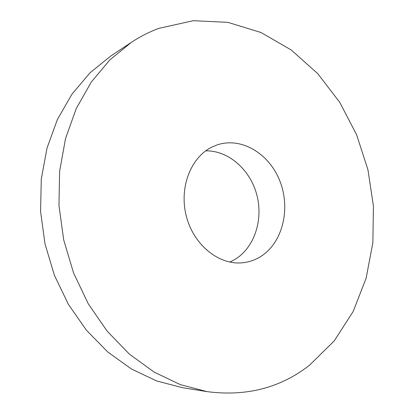 <?xml version="1.0" encoding="UTF-8"?>
<svg xmlns="http://www.w3.org/2000/svg" width="414" height="414" viewBox="0 0 414 414"><rect width="100%" height="100%" fill="white"/><g stroke="black" fill="none" stroke-linecap="round" stroke-linejoin="round"><path stroke-width="0.62" d="M211.885 147.099L217.071 144.931C241.61 136.589 269.633 153.915 280.066 181.534C290.752 209.044 282.638 242.718 260.763 256.514C255.184 260.013 249.124 262.103 242.583 262.776C219.332 265.322 194.047 245.44 186.497 216.832C178.755 188.277 190.575 157.444 211.885 147.099M205.727 150.851C228.456 150.432 250.02 169.549 256.701 194.435C263.49 219.296 254.729 247.184 235.292 259.221L229.801 262.078M206.99 391.618L182.512 387.695L156.658 380.952L131.44 369.003L107.728 351.967L86.428 330.222L68.398 304.362L54.384 275.232L44.986 243.862L40.572 211.414L41.281 179.102L47.01 148.098L57.406 119.491L71.948 94.175L89.973 72.864L110.719 56.035L131.388 42.342C140.196 36.53 149.351 31.873 158.841 28.359L193.291 20.7L227.871 22.356L260.955 32.483L291.254 49.99L317.771 73.682L339.739 102.33L356.604 134.741L367.937 169.724L373.428 206.115L372.859 242.718L366.1 278.296L353.137 311.54L334.108 341.053L309.377 365.334C280.299 387.965 246.17 396.726 206.99 391.618L180.23 384.59L154.049 372.046L129.375 354.105L107.148 331.148L88.28 303.819L73.583 273.007L63.678 239.82L58.969 205.504L59.616 171.37L65.49 138.685L76.233 108.592L91.282 82.055L109.927 59.807L131.388 42.342"/></g></svg>
